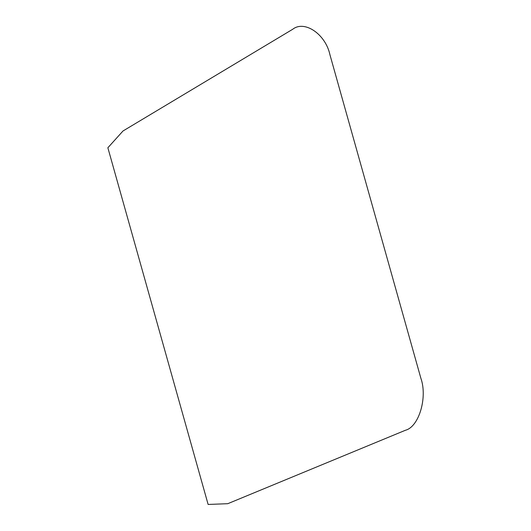 <?xml version="1.0" encoding="UTF-8"?>
<svg xmlns="http://www.w3.org/2000/svg" width="531" height="531" viewBox="0 0 531 531"><rect width="100%" height="100%" fill="white"/><g stroke="black" fill="none" stroke-linecap="round" stroke-linejoin="round"><path stroke-width="0.8" d="M292.747 29.245L123.006 130.984L107.866 147.764L208.125 504.45L227.772 503.693L405.465 430.243C418.986 426.831 427.694 397.414 420.864 378.225L329.937 54.746C325.622 34.283 304.595 19.866 292.747 29.245"/></g></svg>
